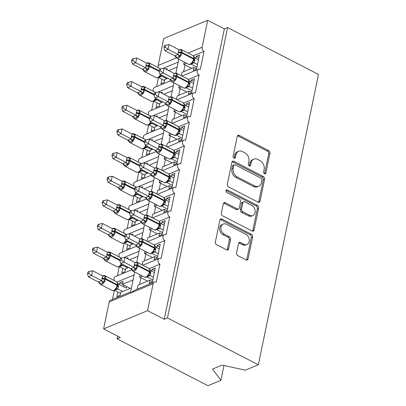 <?xml version="1.0" encoding="UTF-8"?>
<svg xmlns="http://www.w3.org/2000/svg" width="406" height="406" viewBox="0 0 406 406"><rect width="100%" height="100%" fill="white"/><g stroke="black" fill="none" stroke-linecap="round" stroke-linejoin="round"><path stroke-width="0.61" d="M264.463 173.758A1.477 1.117 67.5 0 0 265.301 173.824A1.477 1.117 67.5 0 0 265.879 173.052L269.965 153.321A2.106 1.599 67.5 0 0 268.711 150.621L239.251 135.431A2.106 1.599 67.5 0 0 238.058 135.34A2.106 1.599 67.5 0 0 237.231 136.441L233.145 156.168A1.477 1.117 67.5 0 0 234.018 158.061A1.477 1.117 67.5 0 0 234.856 158.122A1.477 1.117 67.5 0 0 235.434 157.35L235.962 154.798A6.74 5.111 67.5 0 1 238.621 151.276A6.74 5.111 67.5 0 1 242.433 151.56L244.889 152.823A6.74 5.111 67.5 0 1 248.893 161.466L248.365 164.019A1.477 1.117 67.5 0 0 249.243 165.912A1.477 1.117 67.5 0 0 250.076 165.973A1.477 1.117 67.5 0 0 250.659 165.201L251.187 162.649A6.74 5.111 67.5 0 1 253.841 159.122A6.74 5.111 67.5 0 1 257.653 159.406L260.109 160.674A6.74 5.111 67.5 0 1 264.118 169.317L263.59 171.87A1.477 1.117 67.5 0 0 264.463 173.758M264.529 173.788A1.477 1.117 67.5 0 0 264.585 173.585L268.676 153.859A2.106 1.599 67.5 0 0 267.422 151.159L237.957 135.964A2.106 1.599 67.5 0 0 237.495 135.807M234.084 158.091A1.477 1.117 67.5 0 0 234.14 157.888L234.673 155.336L235.962 154.798M249.304 165.942A1.477 1.117 67.5 0 0 249.365 165.739L249.893 163.187L251.187 162.649M236.566 252.928A2.106 1.599 67.5 0 0 237.82 255.633L246.087 259.896A2.106 1.599 67.5 0 0 247.274 259.982A2.106 1.599 67.5 0 0 248.107 258.881L252.644 236.972A2.106 1.599 67.5 0 0 251.39 234.272L221.93 219.078A2.106 1.599 67.5 0 0 220.737 218.986A2.106 1.599 67.5 0 0 219.905 220.088L215.368 242.001A2.106 1.599 67.5 0 0 216.621 244.701L226.604 249.847A2.106 1.599 67.5 0 0 227.796 249.939A2.106 1.599 67.5 0 0 228.629 248.837L230.567 239.459A2.106 1.599 67.5 0 0 229.319 236.759L224.366 234.206A5.633 4.273 67.5 0 1 220.935 228.908A5.633 4.273 67.5 0 1 223.234 224.036A5.633 4.273 67.5 0 1 226.421 224.269L245.818 234.272A5.633 4.273 67.5 0 1 249.248 239.576A5.633 4.273 67.5 0 1 246.95 244.448A5.633 4.273 67.5 0 1 243.762 244.209L240.53 242.539A2.106 1.599 67.5 0 0 239.337 242.453A2.106 1.599 67.5 0 0 238.51 243.554L236.566 252.928M227.599 27.557L167.465 317.928L258.348 364.791L318.482 74.425L227.599 27.557L224.366 28.897L207.694 20.3L202.112 47.258A3.218 2.441 -112.5 0 0 204.025 51.384L200.3 69.355A3.218 2.441 67.5 0 0 198.483 69.218A3.218 2.441 67.5 0 0 197.169 71.999A3.218 2.441 67.5 0 0 199.128 75.029L195.403 92.999A3.218 2.441 67.5 0 0 193.586 92.862A3.218 2.441 67.5 0 0 192.271 95.649A3.218 2.441 67.5 0 0 194.23 98.673L190.51 116.644A3.218 2.441 67.5 0 0 188.688 116.507A3.218 2.441 67.5 0 0 187.374 119.293A3.218 2.441 67.5 0 0 189.333 122.318L185.613 140.293A3.218 2.441 67.5 0 0 183.791 140.156A3.218 2.441 67.5 0 0 182.477 142.937A3.218 2.441 67.5 0 0 184.436 145.967L180.716 163.938A3.218 2.441 67.5 0 0 178.894 163.801A3.218 2.441 67.5 0 0 177.579 166.582A3.218 2.441 67.5 0 0 179.538 169.612L175.818 187.582A3.218 2.441 67.5 0 0 173.996 187.445A3.218 2.441 67.5 0 0 172.682 190.231A3.218 2.441 67.5 0 0 174.641 193.256L170.921 211.227A3.218 2.441 67.5 0 0 169.099 211.09A3.218 2.441 67.5 0 0 167.79 213.876A3.218 2.441 67.5 0 0 169.749 216.9L166.024 234.871A3.218 2.441 67.5 0 0 164.202 234.739A3.218 2.441 67.5 0 0 162.892 237.52A3.218 2.441 67.5 0 0 164.851 240.55L161.126 258.52A3.218 2.441 67.5 0 0 159.309 258.383A3.218 2.441 67.5 0 0 157.995 261.165A3.218 2.441 67.5 0 0 159.954 264.194L156.229 282.165A3.218 2.441 67.5 0 0 154.412 282.028A3.218 2.441 67.5 0 0 153.143 283.713L147.561 310.666L103.611 328.896L120.288 337.493L117.055 338.832L117.618 336.117M258.043 202.147A2.106 1.599 67.5 0 0 259.236 202.239A2.106 1.599 67.5 0 0 260.063 201.137L264.6 179.224A2.106 1.599 67.5 0 0 263.347 176.524L233.886 161.329A2.106 1.599 67.5 0 0 232.694 161.243A2.106 1.599 67.5 0 0 231.867 162.344L227.33 184.253A2.106 1.599 67.5 0 0 228.578 186.953L258.043 202.147M258.622 208.1L254.085 230.009A2.106 1.599 67.5 0 1 253.253 231.11A2.106 1.599 67.5 0 1 252.065 231.019L222.6 215.83A2.106 1.599 67.5 0 1 221.346 213.125L223.29 203.751A2.106 1.599 67.5 0 1 224.122 202.65A2.106 1.599 67.5 0 1 225.31 202.736L237.261 208.897A2.106 1.599 67.5 0 0 238.454 208.988A2.106 1.599 67.5 0 0 239.281 207.887L240.57 201.665A2.106 1.599 67.5 0 0 239.317 198.965L226.878 192.551A1.477 1.117 67.5 0 1 225.98 191.165A1.477 1.117 67.5 0 1 226.584 189.886A1.477 1.117 67.5 0 1 227.416 189.952L257.368 205.395A2.106 1.599 67.5 0 1 258.622 208.1L257.328 208.633L252.791 230.542L254.085 230.009M149.291 268.615L159.954 264.194M142.455 276.034L139.634 277.202L140.126 274.832M152.504 281.612L149.834 280.236L149.21 283.261L152.443 281.921L155.341 267.924L152.108 269.264L151.712 271.183M149.834 280.236L137.989 285.149L137.152 289.184M139.634 277.202A4.72 2.055 11.7 0 1 140.953 277.745L147.591 281.165M131.757 269.807L115.36 276.608A3.218 2.441 67.5 0 0 114.375 280.607M116.979 282.018L134.117 274.908M134.711 272.04L130.59 291.944L131.168 292.827L134.239 290.397L154.412 282.028M130.595 291.904L110.462 300.257A3.218 2.441 67.5 0 0 109.194 301.937L153.143 283.713M154.189 244.97L164.851 240.55M147.353 252.385L144.531 253.557L145.023 251.187M157.401 257.962L154.732 256.587L154.107 259.617L157.34 258.277L160.238 244.275L157.005 245.615L156.609 247.533M154.732 256.587L142.887 261.5L142.186 264.885M144.531 253.557A4.72 2.055 11.7 0 1 145.845 254.095L152.489 257.521M136.655 246.163L120.252 252.963A3.218 2.441 67.5 0 0 119.273 256.962M123.597 257.658L139.014 251.263M159.086 221.321L169.749 216.9M152.25 228.74L149.428 229.913L149.921 227.543M162.298 234.318L159.629 232.942L159.005 235.967L162.233 234.627L165.135 220.631L161.903 221.97L161.507 223.889M159.629 232.942L147.784 237.855L147.084 241.24M149.428 229.913A4.72 2.055 11.7 0 1 150.743 230.451L157.381 233.876M141.552 222.518L125.149 229.319A3.218 2.441 67.5 0 0 124.17 233.318M128.494 234.008L143.912 227.619M163.983 197.676L174.641 193.256M157.147 205.096L154.326 206.263L154.818 203.893M167.196 210.673L164.526 209.298L163.902 212.323L167.13 210.983L170.033 196.986L166.8 198.326L166.404 200.244M164.526 209.298L152.681 214.211L151.981 217.591M154.326 206.263A4.72 2.055 11.7 0 1 155.64 206.806L162.278 210.227M146.449 198.869L130.047 205.675A3.218 2.441 67.5 0 0 129.067 209.674M133.391 210.364L148.809 203.969M168.881 174.032L179.538 169.612M162.04 181.452L159.223 182.619L159.715 180.249M172.093 187.029L169.424 185.654L168.794 188.678L172.027 187.339L174.925 173.342L171.697 174.681L171.296 176.6M169.424 185.654L157.579 190.566L156.878 193.946M159.223 182.619A4.72 2.055 11.7 0 1 160.537 183.162L167.176 186.582M151.347 175.225L134.944 182.025A3.218 2.441 67.5 0 0 133.965 186.024M138.289 186.719L153.707 180.325M173.778 150.387L184.436 145.967M166.937 157.807L164.12 158.974L164.613 156.604M176.991 163.385L174.321 162.004L173.692 165.034L176.925 163.694L179.822 149.692L176.595 151.032L176.194 152.95M174.321 162.004L162.476 166.917L161.776 170.302M164.12 158.974A4.72 2.055 11.7 0 1 165.435 159.512L172.073 162.938M156.239 151.58L139.842 158.381A3.218 2.441 67.5 0 0 138.857 162.38M143.186 163.075L158.599 156.68M178.676 126.743L189.333 122.318M171.834 134.158L169.018 135.33L169.505 132.96M181.888 139.735L179.219 138.36L178.589 141.389L181.822 140.045L184.72 126.048L181.487 127.388L181.091 129.306M179.219 138.36L167.373 143.272L166.668 146.657M169.018 135.33A4.72 2.055 11.7 0 1 170.332 135.868L176.97 139.294M161.136 127.936L144.739 134.736A3.218 2.441 67.5 0 0 143.754 138.735M148.083 139.431L163.496 133.036M183.573 103.094L194.23 98.673M176.732 110.513L173.915 111.68L174.402 109.31M186.785 116.091L184.116 114.715L183.487 117.74L186.719 116.4L189.617 102.403L186.384 103.743L185.989 105.661M184.116 114.715L172.266 119.628L171.565 123.013M173.915 111.68A4.72 2.055 11.7 0 1 175.23 112.223L181.868 115.649M166.034 104.291L149.636 111.092A3.218 2.441 67.5 0 0 148.652 115.091M152.981 115.781L168.394 109.392M188.465 79.449L199.128 75.029M181.629 86.869L178.807 88.036L179.3 85.666M191.678 92.446L189.008 91.071L188.384 94.096L191.617 92.756L194.515 78.759L191.282 80.099L190.886 82.017M189.008 91.071L177.163 95.983L176.463 99.363M178.807 88.036A4.72 2.055 11.7 0 1 180.127 88.579L186.765 92M170.931 80.642L154.534 87.447A3.218 2.441 67.5 0 0 153.549 91.446M157.873 92.137L173.291 85.742M131.432 287.864L120.755 292.295L120.125 295.324L116.892 296.664L117.852 292.026M122.46 284.043L119.795 282.662L119.394 284.581M119.795 282.662L123.023 281.322L122.399 284.352L133.077 279.922M114.345 290.427L112.482 299.415M122.399 284.352L130.204 288.377M128.519 267.463L125.647 268.65L125.023 271.675L121.79 273.015L122.749 268.381M126.596 258.231L127.92 257.678L127.692 258.795M129.57 259.764L137.974 256.277M119.242 266.783L117.38 275.77M133.412 243.813L130.544 245.006L129.92 248.03L126.687 249.37L127.646 244.737M131.493 234.582L132.818 234.034L132.589 235.15M134.467 236.114L142.871 232.628M124.14 243.133L122.277 252.126M138.309 220.169L135.442 221.361L134.817 224.386L131.585 225.726L132.544 221.092M136.391 210.937L137.715 210.389L137.482 211.501M139.365 212.47L147.769 208.983M129.037 219.489L127.174 228.482M143.206 196.524L140.339 197.712L139.715 200.742L136.482 202.081L137.441 197.448M141.283 187.293L142.613 186.74L142.379 187.856M144.257 188.826L152.666 185.339M133.934 195.844L132.072 204.832M148.104 172.88L145.236 174.067L144.607 177.092L141.379 178.437L142.339 173.798M146.18 163.648L147.51 163.095L147.276 164.212M149.154 165.181L157.564 161.695M138.827 172.2L136.969 181.188M153.001 149.23L150.134 150.423L149.504 153.448L146.277 154.787L147.236 150.154M151.078 139.999L152.407 139.451L152.174 140.567M154.052 141.537L162.461 138.05M143.724 148.555L141.867 157.543M157.898 125.586L155.031 126.779L154.402 129.803L151.169 131.143L152.133 126.51M155.975 116.355L157.3 115.806L157.071 116.918M158.949 117.887L167.358 114.401M148.621 124.906L146.759 133.899M162.796 101.942L159.928 103.129L159.299 106.159L156.066 107.499L157.026 102.865M160.872 92.71L162.197 92.162L161.969 93.273M163.846 94.243L172.251 90.756M153.519 101.261L151.656 110.249M193.363 55.805L204.025 51.384M186.527 63.224L183.705 64.392L184.197 62.022M196.575 68.802L193.906 67.421L193.281 70.451L196.514 69.111L199.412 55.109L196.179 56.454L195.783 58.368M193.906 67.421L182.061 72.334L181.36 75.719M183.705 64.392A4.72 2.055 11.7 0 1 185.019 64.935L191.662 68.355M162.77 68.492L178.188 62.098M158.447 67.797A3.218 2.441 -112.5 0 1 158.162 65.483L163.745 38.524L207.694 20.3M167.693 78.297L164.821 79.485L164.197 82.514L160.964 83.854L161.923 79.216M165.77 69.066L167.094 68.512L166.866 69.629M168.744 70.598L177.148 67.112M158.416 77.617L156.554 86.605M103.611 328.896L109.194 301.937M167.465 317.928L164.237 319.268L147.561 310.666M164.237 319.268L224.366 28.897M258.348 364.791L245.391 370.165L222.087 365.095L212.521 369.059L220.894 380.326L223.965 365.501M220.894 380.326L207.938 385.7L117.055 338.832M198.849 57.83L196.179 56.454M193.951 81.474L191.282 80.099M189.054 105.118L186.384 103.743M184.157 128.763L181.487 127.388M179.259 152.412L176.595 151.032M174.367 176.057L171.697 174.681M169.469 199.701L166.8 198.326M164.572 223.346L161.903 221.97M159.675 246.995L157.005 245.615M154.777 270.64L152.108 269.264M253.841 159.122L252.547 159.66A6.74 5.111 67.5 0 0 249.893 163.187M238.621 151.276L237.327 151.808A6.74 5.111 67.5 0 0 234.673 155.336M258.505 202.31A2.106 1.599 67.5 0 0 258.769 201.67L263.311 179.762A2.106 1.599 67.5 0 0 262.058 177.062L232.592 161.867A2.106 1.599 67.5 0 0 232.13 161.705M261.885 180.086A1.477 1.117 67.5 0 0 261.012 178.193L235.15 164.861A1.477 1.117 67.5 0 0 234.313 164.795A1.477 1.117 67.5 0 0 233.734 165.567L233.176 168.262A6.74 5.111 67.5 0 0 237.185 176.904L254.861 186.019A6.74 5.111 67.5 0 0 258.673 186.303A6.74 5.111 67.5 0 0 261.332 182.776L261.885 180.086M234.313 164.795L233.024 165.333A1.477 1.117 67.5 0 0 232.44 166.105L233.734 165.567M258.673 186.303L257.384 186.841A6.74 5.111 67.5 0 1 253.567 186.557L235.891 177.437A6.74 5.111 67.5 0 1 231.882 168.794L232.44 166.105M252.527 231.181A2.106 1.599 67.5 0 0 252.791 230.542M238.454 208.988L237.16 209.526A2.106 1.599 67.5 0 1 235.967 209.435L224.021 203.274A2.106 1.599 67.5 0 0 223.554 203.112M257.328 208.633A2.106 1.599 67.5 0 0 256.079 205.933L226.122 190.485A1.477 1.117 67.5 0 0 226.061 190.455M249.66 215.292A5.633 4.273 67.5 0 0 252.847 215.53A5.633 4.273 67.5 0 0 255.146 210.658A5.633 4.273 67.5 0 0 251.715 205.36L244.884 201.833A2.106 1.599 67.5 0 0 243.691 201.746A2.106 1.599 67.5 0 0 242.859 202.848L241.575 209.07A2.106 1.599 67.5 0 0 242.824 211.77L249.66 215.292L248.365 215.83A5.633 4.273 67.5 0 0 251.553 216.068L252.847 215.53M243.691 201.746L242.397 202.284A2.106 1.599 67.5 0 0 241.57 203.386L242.859 202.848M248.365 215.83L241.534 212.302A2.106 1.599 67.5 0 1 240.281 209.603L241.57 203.386M246.95 244.448L245.655 244.98A5.633 4.273 67.5 0 1 242.468 244.742L239.235 243.077A2.106 1.599 67.5 0 0 238.774 242.915M223.234 224.036L221.945 224.569A5.633 4.273 67.5 0 0 219.646 229.441A5.633 4.273 67.5 0 0 223.072 234.744L224.366 234.206M227.071 250.01A2.106 1.599 67.5 0 0 227.335 249.37L229.278 239.997A2.106 1.599 67.5 0 0 228.025 237.297L223.072 234.744M246.549 260.053A2.106 1.599 67.5 0 0 246.812 259.419L251.35 237.505A2.106 1.599 67.5 0 0 250.096 234.805L220.636 219.61A2.106 1.599 67.5 0 0 220.174 219.453M147.596 63.336A2.36 1.36 -98.3 0 0 148.043 62.986L149.301 63.331L148.535 65.63L148.038 69.431L143.998 71.111L142.481 69.193L145.784 67.888L146.089 65.112L146.764 63.158L136.705 57.972L135.726 62.702L145.708 67.848M132.879 60.565L133.269 58.677L131.98 59.21L131.59 61.098L132.879 60.565L135.726 62.702L132.493 64.041L142.481 69.193M162.095 75.409L161.827 76.186L158.609 77.505M166.734 78.693L161.842 76.166M164.592 80.596L158.614 77.51M146.688 63.118L147.885 62.712L148.987 62.92A4.613 2.238 117.3 0 1 149.652 65.868L149.535 66.437A4.613 2.238 117.3 0 1 145.911 71.654A4.613 2.238 117.3 0 1 144.637 71.689L156.31 77.708L158.193 77.719L159.68 76.643L160.035 75.623L161.766 76.13M145.784 67.888L148.038 69.431M146.764 63.158L149.301 63.331M132.493 64.041L131.59 61.098M133.269 58.677L136.705 57.972M193.931 59.484L194.027 59.022A1.071 0.467 -168.3 0 0 194.043 58.971L193.936 56.622L193.616 56.119L193.429 56.322M179.117 49.771L180.355 49.583L181.614 49.928L180.736 52.795L180.355 56.033L176.316 57.708L174.793 55.789L178.102 54.49L178.401 51.709L179.082 49.755L169.018 44.569L168.038 49.299L178.026 54.45M165.196 47.162L165.587 45.274L164.293 45.807L163.902 47.7L165.196 47.162L168.038 49.299L164.806 50.638L174.793 55.789M197.473 64.478L194.154 62.768L190.921 64.107L196.91 67.193M198.453 59.748L195.058 57.997L194.154 62.768A2.36 2.05 43.4 0 0 191.997 63.24L193.906 59.591A1.071 0.467 11.7 0 0 193.926 59.54L194.043 58.971A1.071 0.467 -168.3 0 0 193.637 58.484A4.613 2.238 -62.7 0 0 192.977 55.536L195.058 57.997M194.078 62.727L192.353 62.219M181.614 49.928L179.082 49.755M180.355 56.033L178.102 54.49M169.018 44.569L165.587 45.274M163.902 47.7L164.806 50.638M142.699 86.98A2.36 1.36 -98.3 0 0 143.145 86.63L144.404 86.975L143.638 89.279L143.14 93.081L139.101 94.755L137.583 92.837L140.887 91.538L141.795 86.767L142.988 86.356L144.089 86.564A4.613 2.238 117.3 0 1 144.754 89.513L154.234 94.4M128.372 82.322L127.083 82.854L126.692 84.747L127.981 84.209L128.372 82.322L131.808 81.616L130.828 86.346L140.816 91.497M127.981 84.209L130.828 86.346L127.596 87.686L137.583 92.837M131.808 81.616L141.795 86.767M157.198 99.054L156.929 99.83L153.712 101.155L159.695 104.24M161.842 102.337L156.944 99.815M141.192 88.757A2.36 1.03 -168.3 0 0 143.638 89.279A1.071 0.467 11.7 0 1 144.754 89.513L144.637 90.081A4.613 2.238 117.3 0 1 141.014 95.298A4.613 2.238 117.3 0 1 139.74 95.334L151.418 101.353L153.295 101.368L154.782 100.287L155.138 99.267L156.868 99.774M140.887 91.538L143.14 93.081M141.867 86.803L144.404 86.975M127.596 87.686L126.692 84.747M137.801 110.625A2.36 1.36 -98.3 0 0 138.248 110.275L139.507 110.625L138.624 113.492L138.243 116.725L134.203 118.4L132.686 116.481L135.99 115.182L136.898 110.412L138.091 110.001L139.192 110.209A4.613 2.238 117.3 0 1 139.857 113.157L149.337 118.05M123.475 105.966L122.186 106.504L121.795 108.392L123.084 107.854L123.475 105.966L126.911 105.261L125.931 109.99L135.919 115.142M123.084 107.854L125.931 109.99L122.698 111.33L132.686 116.481M126.911 105.261L136.898 110.412M152.301 122.703L152.032 123.475L148.814 124.799L154.798 127.885M156.944 125.982L152.047 123.46M136.294 112.406A2.36 1.03 -168.3 0 0 138.745 112.924A1.071 0.467 11.7 0 1 139.857 113.157L139.74 113.726A4.613 2.238 117.3 0 1 136.117 118.948A4.613 2.238 117.3 0 1 134.848 118.978L146.52 124.997L148.398 125.012L149.885 123.931L150.245 122.911L151.971 123.419M135.99 115.182L138.243 116.725M136.969 110.447L139.507 110.625M122.698 111.33L121.795 108.392M132.904 134.274A2.36 1.36 -98.3 0 0 133.351 133.919L134.609 134.269L133.848 136.568L133.346 140.369L129.306 142.044L127.788 140.126L131.097 138.827L132.001 134.056L133.193 133.65L134.295 133.858A4.613 2.238 117.3 0 1 134.959 136.807L144.44 141.694M118.582 129.61L117.288 130.148L116.898 132.036L118.187 131.503L118.582 129.61L122.013 128.91L121.034 133.635L131.021 138.786M118.187 131.503L121.034 133.635L117.801 134.975L127.788 140.126M122.013 128.91L132.001 134.056M147.403 146.348L147.134 147.119L143.917 148.444L149.905 151.529M152.047 149.631L147.15 147.104M131.397 136.051A2.36 1.03 -168.3 0 0 133.848 136.568A1.071 0.467 11.7 0 1 134.959 136.807L134.843 137.37A4.613 2.238 117.3 0 1 131.219 142.592A4.613 2.238 117.3 0 1 129.95 142.628L141.623 148.647L143.501 148.657L144.988 147.576L145.348 146.556L147.073 147.068M131.097 138.827L133.346 140.369M132.077 134.097L134.609 134.269M117.801 134.975L116.898 132.036M128.007 157.919A2.36 1.36 -98.3 0 0 128.453 157.564L129.712 157.914L128.951 160.213L128.448 164.014L124.409 165.689L122.891 163.77L126.2 162.471L127.103 157.706L128.301 157.295L129.397 157.503A4.613 2.238 117.3 0 1 130.062 160.451L139.542 165.338M113.685 153.26L112.391 153.793L112 155.681L113.294 155.148L113.685 153.26L117.116 152.554L116.136 157.284L126.124 162.43M113.294 155.148L116.136 157.284L112.904 158.624L122.891 163.77M117.116 152.554L127.103 157.706M142.506 169.992L142.237 170.764L139.019 172.088L145.008 175.179M147.15 173.276L142.252 170.748M126.499 159.695A2.36 1.03 -168.3 0 0 128.951 160.213A1.071 0.467 11.7 0 1 130.062 160.451L129.945 161.02A4.613 2.238 117.3 0 1 126.322 166.237A4.613 2.238 117.3 0 1 125.053 166.272L136.726 172.291L138.603 172.301L140.095 171.225L140.451 170.205L142.176 170.713M126.2 162.471L128.448 164.014M127.179 157.741L129.712 157.914M112.904 158.624L112 155.681M189.034 83.129L189.13 82.667A1.071 0.467 -168.3 0 0 189.145 82.616L189.039 80.266L188.719 79.764L188.531 79.967M174.22 73.415L175.458 73.227L176.722 73.577L175.955 75.876L175.458 79.677L171.418 81.352L169.896 79.434L173.205 78.135L173.387 75.922L174.184 73.4L164.12 68.213L163.141 72.943L173.129 78.094M160.299 70.806L160.69 68.918L159.401 69.456L159.005 71.344L160.299 70.806L163.141 72.943L159.913 74.283L169.896 79.434M192.576 88.122L189.257 86.412L186.029 87.752L192.013 90.837M193.555 83.392L190.165 81.642L189.257 86.412M189.242 86.427A2.36 2.05 43.4 0 0 187.1 86.884L189.013 83.235A1.071 0.467 11.7 0 0 189.029 83.184L189.145 82.616A1.071 0.467 -168.3 0 0 188.744 82.129A4.613 2.238 -62.7 0 0 188.079 79.185L190.165 81.642M189.181 86.371L187.455 85.864M176.722 73.577L174.184 73.4M175.458 79.677L173.205 78.135M164.12 68.213L160.69 68.918M159.005 71.344L159.913 74.283M184.136 106.773L184.233 106.316A1.071 0.467 -168.3 0 0 184.248 106.26L184.141 103.911L183.822 103.408L183.634 103.611M169.322 97.059L170.566 96.872L171.824 97.222L171.058 99.521L170.561 103.322L166.521 104.997L165.003 103.078L168.307 101.779L168.49 99.571L169.287 97.049L159.223 91.857L158.244 96.587L168.231 101.739M155.402 94.456L155.792 92.563L154.503 93.101L154.113 94.989L155.402 94.456L158.244 96.587L155.016 97.927L165.003 103.078A2.36 2.05 43.4 0 1 166.709 104.794M187.679 111.767L184.36 110.056L181.132 111.396L187.115 114.482M188.658 107.037L185.268 105.286L184.36 110.056M184.344 110.072A2.36 2.05 43.4 0 0 182.203 110.528L184.116 106.879A1.071 0.467 11.7 0 0 184.131 106.829L184.248 106.26A1.071 0.467 -168.3 0 0 183.847 105.778A4.613 2.238 -62.7 0 0 183.182 102.83L185.268 105.286M184.288 110.021L182.558 109.508M171.824 97.222L169.287 97.049M170.561 103.322L168.307 101.779M159.223 91.857L155.792 92.563M141.075 89.325A2.36 1.03 -168.3 0 0 143.521 89.848A1.071 0.467 -168.3 0 1 144.637 90.081L154.113 94.968L155.016 97.927M179.239 130.422L179.335 129.961A1.071 0.467 -168.3 0 0 179.356 129.91L179.244 127.555L178.924 127.053L178.736 127.261M164.425 120.704L165.668 120.516L166.927 120.866L166.161 123.165L165.663 126.966L161.624 128.641L160.106 126.723L163.41 125.424L163.714 122.648L164.389 120.694L154.326 115.507L153.351 120.237L163.334 125.383M150.504 118.1L150.895 116.207L149.606 116.745L149.215 118.633L150.504 118.1L153.351 120.237L150.118 121.577L160.106 126.723M182.781 135.411L179.467 133.701L176.234 135.041L182.218 138.131M183.761 130.681L180.371 128.93L179.467 133.701M179.452 133.716A2.36 2.05 43.4 0 0 177.305 134.173L179.219 130.529A1.071 0.467 11.7 0 0 179.234 130.473L179.356 129.91A1.071 0.467 -168.3 0 0 178.95 129.423A4.613 2.238 -62.7 0 0 178.285 126.474L180.371 128.93M179.391 133.665L177.661 133.158M166.927 120.866L164.389 120.694M165.663 126.966L163.41 125.424M154.326 115.507L150.895 116.207M149.215 118.633L150.118 121.577M174.341 154.067L174.438 153.605A1.071 0.467 -168.3 0 0 174.458 153.554L174.347 151.205L174.027 150.702L173.844 150.905M159.533 144.353L160.771 144.166L162.03 144.511L161.146 147.378L160.766 150.616L156.726 152.291L155.209 150.372L158.513 149.073L158.817 146.292L159.492 144.338L149.433 139.151L148.454 143.881L158.441 149.032M145.607 141.745L145.998 139.857L144.709 140.39L144.318 142.283L145.607 141.745L148.454 143.881L145.221 145.221L155.209 150.372M177.884 159.056L174.57 157.345L171.337 158.69L177.32 161.776M178.863 154.331L175.473 152.58L174.57 157.345M174.555 157.366A2.36 2.05 43.4 0 0 172.408 157.817L174.321 154.173A1.071 0.467 11.7 0 0 174.336 154.123L174.458 153.554A1.071 0.467 -168.3 0 0 174.052 153.067A4.613 2.238 -62.7 0 0 173.387 150.118L175.473 152.58M174.494 157.31L172.763 156.802M162.03 144.511L159.492 144.338M160.766 150.616L158.513 149.073M149.433 139.151L145.998 139.857M144.318 142.283L145.221 145.221M123.109 181.563A2.36 1.36 -98.3 0 0 123.556 181.213L124.815 181.558L123.937 184.425L123.551 187.663L119.516 189.338L117.994 187.42L121.303 186.121L122.206 181.35L123.404 180.939L124.5 181.147A4.613 2.238 117.3 0 1 125.165 184.096L134.645 188.983M108.788 176.904L107.494 177.437L107.103 179.33L108.397 178.792L108.788 176.904L112.218 176.199L111.239 180.929L121.227 186.08M108.397 178.792L111.239 180.929L108.006 182.269L117.994 187.42M112.218 176.199L122.206 181.35M137.614 193.637L137.34 194.413L134.122 195.738L140.111 198.823M142.252 196.92L137.355 194.393M137.34 194.413A2.36 2.05 -136.6 0 0 135.198 194.865L135.553 193.85L137.279 194.357M121.303 186.121L123.551 187.663M122.282 181.386L124.815 181.558M108.006 182.269L107.103 179.33M169.444 177.711L169.541 177.249A1.071 0.467 -168.3 0 0 169.561 177.199L169.449 174.849L169.129 174.347L168.947 174.55M154.635 167.998L155.874 167.81L157.132 168.16L156.249 171.027L155.868 174.26L151.829 175.935L150.311 174.017L153.615 172.717L153.803 170.505L154.595 167.982L144.536 162.796L143.557 167.526L153.544 172.677M140.709 165.389L141.1 163.501L139.811 164.034L139.42 165.927L140.709 165.389L143.557 167.526L140.324 168.866L150.311 174.017M172.986 182.705L169.672 180.995L166.44 182.335L172.423 185.42M173.966 177.975L170.576 176.224L169.672 180.995M169.657 181.01A2.36 2.05 43.4 0 0 167.516 181.467L169.424 177.818A1.071 0.467 11.7 0 0 169.444 177.767L169.561 177.199A1.071 0.467 -168.3 0 0 169.155 176.711A4.613 2.238 -62.7 0 0 168.49 173.763L170.576 176.224M169.596 180.954L167.871 180.447M157.132 168.16L154.595 167.982M155.868 174.26L153.615 172.717M144.536 162.796L141.1 163.501M139.42 165.927L140.324 168.866M118.217 205.208A2.36 1.36 -98.3 0 0 118.659 204.857L119.922 205.208L119.156 207.507L118.659 211.308L114.619 212.983L113.096 211.064L116.405 209.765L117.309 204.994L118.506 204.583L119.608 204.791A4.613 2.238 117.3 0 1 120.267 207.74L129.747 212.627M103.89 200.549L102.601 201.082L102.205 202.975L103.5 202.437L103.89 200.549L107.321 199.843L106.342 204.573L116.329 209.724M103.5 202.437L106.342 204.573L103.109 205.913L113.096 211.064M107.321 199.843L117.309 204.994M132.716 217.286L132.442 218.058L129.23 219.382L135.213 222.468M137.355 220.565L132.457 218.042M116.705 206.989A2.36 1.03 -168.3 0 0 119.156 207.507A1.071 0.467 11.7 0 1 120.267 207.74L120.151 208.308A4.613 2.238 117.3 0 1 116.532 213.531A4.613 2.238 117.3 0 1 115.258 213.561L126.931 219.58L128.809 219.595L130.301 218.514L130.656 217.494L132.381 218.002M116.405 209.765L118.659 211.308M117.385 205.03L119.922 205.208M103.109 205.913L102.205 202.975M164.547 201.356L164.643 200.899A1.071 0.467 -168.3 0 0 164.663 200.843L164.552 198.493L164.237 197.991L164.049 198.194M149.738 191.642L150.976 191.454L152.235 191.805L151.474 194.104L150.971 197.905L146.931 199.579L145.414 197.661L148.718 196.362L149.022 193.586L149.702 191.632L139.639 186.44L138.659 191.17L148.647 196.321M135.812 189.034L136.208 187.146L134.914 187.684L134.523 189.572L135.812 189.034L138.659 191.17L135.426 192.51L145.414 197.661M168.089 206.349L164.775 204.639L161.542 205.979L167.531 209.065M169.069 201.62L165.678 199.869L164.775 204.639M164.76 204.654A2.36 2.05 43.4 0 0 162.618 205.111L164.526 201.462A1.071 0.467 11.7 0 0 164.547 201.412L164.663 200.843A1.071 0.467 -168.3 0 0 164.257 200.361A4.613 2.238 -62.7 0 0 163.593 197.412L165.678 199.869M164.699 204.604L162.973 204.091M152.235 191.805L149.702 191.632M150.971 197.905L148.718 196.362M139.639 186.44L136.208 187.146M134.523 189.572L135.426 192.51M113.32 228.857A2.36 1.36 -98.3 0 0 113.761 228.502L115.025 228.852L114.259 231.151L113.761 234.952L109.721 236.627L108.199 234.709L111.508 233.409L112.411 228.639L113.609 228.233L114.71 228.441A4.613 2.238 117.3 0 1 115.375 231.39L124.85 236.277M98.993 224.193L97.704 224.731L97.313 226.619L98.602 226.086L98.993 224.193L102.424 223.488L101.444 228.218L111.432 233.369M98.602 226.086L101.444 228.218L98.216 229.557L108.199 234.709M102.424 223.488L112.411 228.639M127.819 240.931L127.545 241.702L124.332 243.027L130.316 246.112M132.457 244.209L127.56 241.687M111.812 230.633A2.36 1.03 -168.3 0 0 114.259 231.151A1.071 0.467 11.7 0 1 115.375 231.39L115.253 231.953A4.613 2.238 117.3 0 1 111.635 237.175A4.613 2.238 117.3 0 1 110.361 237.211L122.033 243.23L123.916 243.24L125.403 242.159L125.758 241.139L127.489 241.651M111.508 233.409L113.761 234.952M112.487 228.679L115.025 228.852M98.216 229.557L97.313 226.619M159.654 225.005L159.746 224.543A1.071 0.467 -168.3 0 0 159.766 224.493L159.66 222.138L159.34 221.635L159.152 221.843M144.84 215.287L146.079 215.099L147.337 215.449L146.576 217.748L146.074 221.549L142.034 223.224L140.517 221.306L143.825 220.006L144.125 217.23L144.805 215.276L134.741 210.09L133.762 214.815L143.749 219.966M130.92 212.683L131.311 210.79L130.016 211.328L129.626 213.216L130.92 212.683L133.762 214.815L130.529 216.159L140.517 221.306A2.36 2.05 43.4 0 1 142.222 223.021M163.197 229.994L159.878 228.284L156.645 229.623L162.633 232.709M164.176 225.264L160.781 223.513L159.878 228.284M159.862 228.299A2.36 2.05 43.4 0 0 157.721 228.756L159.629 225.112A1.071 0.467 11.7 0 0 159.649 225.056L159.766 224.493A1.071 0.467 -168.3 0 0 159.36 224.005A4.613 2.238 -62.7 0 0 158.695 221.057L160.781 223.513M159.802 228.248L158.076 227.741M147.337 215.449L144.805 215.276M146.074 221.549L143.825 220.006M134.741 210.09L131.311 210.79M129.626 213.216L130.529 216.159M108.422 252.502A2.36 1.36 -98.3 0 0 108.869 252.146L110.127 252.496L109.361 254.795L108.864 258.597L104.824 260.271L103.307 258.353L106.611 257.054L107.514 252.283L108.712 251.877L109.813 252.085A4.613 2.238 117.3 0 1 110.478 255.034L119.953 259.921M94.096 247.838L92.807 248.376L92.416 250.263L93.705 249.731L94.096 247.838L97.526 247.137L96.547 251.867L106.534 257.013M93.705 249.731L96.547 251.867L93.319 253.207L103.307 258.353M97.526 247.137L107.514 252.283M122.922 264.575L122.653 265.346L119.435 266.671L125.418 269.757M127.56 267.858L122.668 265.331M106.915 254.278A2.36 1.03 -168.3 0 0 109.361 254.795A1.071 0.467 11.7 0 1 110.478 255.034L110.361 255.602A4.613 2.238 117.3 0 1 106.737 260.819A4.613 2.238 117.3 0 1 105.464 260.855L117.136 266.874L119.019 266.884L120.506 265.803L120.861 264.788L122.592 265.296M106.611 257.054L108.864 258.597M107.59 252.324L110.127 252.496M93.319 253.207L92.416 250.263M154.757 248.65L154.853 248.188A1.071 0.467 -168.3 0 0 154.869 248.137L154.762 245.787L154.442 245.28L154.255 245.488M139.943 238.931L141.181 238.748L142.44 239.093L141.562 241.961L141.176 245.199L137.142 246.873L135.619 244.955L138.928 243.651L139.228 240.875L139.908 238.921L129.844 233.734L128.864 238.464L138.852 243.615M126.022 236.328L126.413 234.44L125.119 234.972L124.728 236.86L126.022 236.328L128.864 238.464L125.632 239.804L135.619 244.955A2.36 2.05 43.4 0 1 137.324 246.665M158.299 253.638L154.98 251.928L151.748 253.268L157.736 256.359M159.279 248.914L155.884 247.163L154.98 251.928M154.965 251.948A2.36 2.05 43.4 0 0 152.823 252.4L154.732 248.756A1.071 0.467 11.7 0 0 154.752 248.705L154.869 248.137A1.071 0.467 -168.3 0 0 154.463 247.65A4.613 2.238 -62.7 0 0 153.798 244.701L155.884 247.163M154.904 251.893L153.179 251.385M142.44 239.093L139.908 238.921M141.176 245.199L138.928 243.651M129.844 233.734L126.413 234.44M124.728 236.86L125.632 239.804M103.525 276.146A2.36 1.36 -98.3 0 0 103.972 275.796L105.23 276.141L104.347 279.008L103.966 282.246L99.927 283.921L98.409 282.003L101.713 280.698L102.616 275.933L103.814 275.522L104.915 275.73A4.613 2.238 117.3 0 1 105.58 278.678L117.253 284.697A4.613 2.238 -62.7 0 0 116.588 281.749L104.915 275.73M89.198 271.487L87.909 272.02L87.518 273.913L88.807 273.375L89.198 271.487L92.634 270.782L91.654 275.512L101.642 280.663M88.807 273.375L91.654 275.512L88.422 276.851L98.409 282.003M92.634 270.782L102.616 275.933M126.565 286.499L126.236 288.108L118.674 284.21L117.77 288.976L114.538 290.315L120.521 293.406M122.663 291.503L117.77 288.976M123.566 286.732L123.967 285.159M102.018 277.922A2.36 1.03 -168.3 0 0 104.464 278.445A1.071 0.467 11.7 0 1 105.58 278.678L105.464 279.247L117.136 285.266L117.253 284.697A1.071 0.467 11.7 0 1 117.659 285.185L117.547 282.835L117.227 282.332L117.045 282.535M115.644 289.412L117.522 285.804A1.071 0.467 -168.3 0 0 117.537 285.753A1.071 0.467 -168.3 0 0 117.136 285.266A4.613 2.238 -62.7 0 1 113.513 290.483A4.613 2.238 -62.7 0 1 112.239 290.518L114.122 290.529L115.608 289.453A2.36 2.05 -136.6 0 1 117.755 288.996M115.964 288.433L117.694 288.94M118.674 284.21L116.588 281.749M101.713 280.698L103.966 282.246M102.693 275.968L105.23 276.141M88.422 276.851L87.518 273.913M149.86 272.294L149.956 271.832A1.071 0.467 -168.3 0 0 149.971 271.781L149.865 269.432L149.545 268.929L149.357 269.132M135.046 262.58L136.284 262.393L137.548 262.738L136.781 265.042L136.284 268.843L132.244 270.518L130.722 268.599L134.031 267.3L134.33 264.519L135.01 262.565L124.946 257.379L123.967 262.109L133.955 267.26M121.125 259.972L121.516 258.084L120.227 258.617L119.831 260.51L121.125 259.972L123.967 262.109L120.734 263.448L130.722 268.599A2.36 2.05 43.4 0 1 132.427 270.31M153.402 277.288L150.083 275.578L146.855 276.917L152.839 280.003M154.381 272.558L150.991 270.807L150.083 275.578M150.068 275.593A2.36 2.05 43.4 0 0 147.926 276.05L149.834 272.401A1.071 0.467 11.7 0 0 149.855 272.35L149.971 271.781A1.071 0.467 -168.3 0 0 149.57 271.294A4.613 2.238 -62.7 0 0 148.906 268.346L150.991 270.807M150.007 275.537L148.281 275.029M137.548 262.738L135.01 262.565M136.284 268.843L134.031 267.3M124.946 257.379L121.516 258.084M119.831 260.51L120.734 263.448M264.585 173.585L265.879 173.052M234.14 157.888L235.434 157.35M249.365 165.739L250.659 165.201M158.162 65.483L176.443 57.901M188.145 53.049L202.112 47.258M185.019 64.935L183.624 71.689M180.127 88.579L178.726 95.334M175.23 112.223L173.829 118.978M170.332 135.868L168.932 142.628M165.435 159.512L164.034 166.272M160.537 183.162L159.137 189.917M155.64 206.806L154.239 213.561M150.743 230.451L149.347 237.211M145.845 254.095L144.45 260.855M140.953 277.745L139.552 284.499M237.957 135.964L239.251 135.431M267.422 151.159L268.711 150.621M268.676 153.859L269.965 153.321M232.592 161.867L233.886 161.329M262.058 177.062L263.347 176.524M263.311 179.762L264.6 179.224M258.769 201.67L260.063 201.137M231.882 168.794L233.176 168.262M235.891 177.437L237.185 176.904M253.567 186.557L254.861 186.019M224.021 203.274L225.31 202.736M235.967 209.435L237.261 208.897M226.122 190.485L227.416 189.952M256.079 205.933L257.368 205.395M240.281 209.603L241.575 209.07M241.534 212.302L242.824 211.77M239.235 243.077L240.53 242.539M242.468 244.742L243.762 244.209M228.025 237.297L229.319 236.759M229.278 239.997L230.567 239.459M227.335 249.37L228.629 248.837M220.636 219.61L221.93 219.078M250.096 234.805L251.39 234.272M251.35 237.505L252.644 236.972M246.812 259.419L248.107 258.881M156.31 77.708A4.613 2.238 -62.7 0 0 157.584 77.673A4.613 2.238 -62.7 0 0 160.451 74.562M146.089 65.112A2.36 1.03 -168.3 0 0 148.535 65.63A1.071 0.467 11.7 0 1 149.652 65.868L159.127 70.756M145.972 65.681A2.36 1.03 -168.3 0 0 148.418 66.198A1.071 0.467 -168.3 0 1 149.535 66.437L159.01 71.324M159.715 76.602L159.68 76.643A2.36 2.05 -136.6 0 1 161.827 76.186M142.496 69.172A2.36 2.05 -136.6 0 1 144.186 70.903M145.673 67.853A2.36 1.36 -98.3 0 1 146.607 69.898M179 49.715L181.299 49.517A4.613 2.238 117.3 0 1 181.964 52.465A1.071 0.467 -168.3 0 0 180.853 52.232A2.36 1.03 11.7 0 1 178.401 51.709M178.285 52.278A2.36 1.03 11.7 0 0 180.736 52.795A1.071 0.467 11.7 0 1 181.847 53.034A4.613 2.238 117.3 0 1 178.229 58.251A4.613 2.238 117.3 0 1 176.955 58.286L188.628 64.305A4.613 2.238 -62.7 0 0 189.901 64.275A4.613 2.238 -62.7 0 0 193.52 59.053L193.637 58.484L181.964 52.465L181.847 53.034L193.52 59.053A1.071 0.467 11.7 0 1 193.926 59.54L193.616 60.595M194.875 60.205A2.36 1.03 11.7 0 1 193.977 59.281M194.758 60.773A2.36 1.03 11.7 0 1 193.86 59.829M179.909 49.933A2.36 1.36 81.7 0 0 180.355 49.583M178.924 56.495A2.36 1.36 81.7 0 0 177.99 54.455M176.498 57.5A2.36 2.05 43.4 0 0 174.808 55.774M151.418 101.353A4.613 2.238 -62.7 0 0 152.686 101.322A4.613 2.238 -62.7 0 0 155.554 98.211M154.818 100.246L154.782 100.287A2.36 2.05 -136.6 0 1 156.929 99.83M137.598 92.822A2.36 2.05 -136.6 0 1 139.288 94.547M140.775 91.502A2.36 1.36 -98.3 0 1 141.714 93.542M146.52 124.997A4.613 2.238 -62.7 0 0 147.789 124.967A4.613 2.238 -62.7 0 0 150.662 121.856M136.177 112.969A2.36 1.03 -168.3 0 0 138.624 113.492A1.071 0.467 -168.3 0 1 139.74 113.726L149.22 118.613M149.921 123.896L149.885 123.931A2.36 2.05 -136.6 0 1 152.032 123.475M132.701 116.466A2.36 2.05 -136.6 0 1 134.391 118.197M135.878 115.147A2.36 1.36 -98.3 0 1 136.817 117.192M141.623 148.647A4.613 2.238 -62.7 0 0 142.892 148.611A4.613 2.238 -62.7 0 0 145.764 145.5M131.28 136.619A2.36 1.03 -168.3 0 0 133.731 137.137A1.071 0.467 -168.3 0 1 134.843 137.37L144.323 142.262M145.028 147.54L144.988 147.576A2.36 2.05 -136.6 0 1 147.134 147.119M127.804 140.111A2.36 2.05 -136.6 0 1 129.494 141.841M130.986 138.791A2.36 1.36 -98.3 0 1 131.92 140.836M136.726 172.291A4.613 2.238 -62.7 0 0 137.999 172.256A4.613 2.238 -62.7 0 0 140.867 169.145M126.383 160.263A2.36 1.03 -168.3 0 0 128.834 160.781A1.071 0.467 -168.3 0 1 129.945 161.02L139.425 165.907M140.131 171.185L140.095 171.225A2.36 2.05 -136.6 0 1 142.237 170.764M122.906 163.755A2.36 2.05 -136.6 0 1 124.596 165.486M126.088 162.436A2.36 1.36 -98.3 0 1 127.022 164.481M174.103 73.364L176.407 73.161A4.613 2.238 117.3 0 1 177.067 76.11A1.071 0.467 -168.3 0 0 175.955 75.876A2.36 1.03 11.7 0 1 173.504 75.359M173.387 75.922A2.36 1.03 11.7 0 0 175.839 76.445A1.071 0.467 11.7 0 1 176.95 76.678A4.613 2.238 117.3 0 1 173.332 81.9A4.613 2.238 117.3 0 1 172.058 81.931L183.73 87.95A4.613 2.238 -62.7 0 0 185.004 87.919A4.613 2.238 -62.7 0 0 188.623 82.697L188.744 82.129L177.067 76.11L176.95 76.678L188.623 82.697A1.071 0.467 11.7 0 1 189.029 83.184L188.724 84.24M189.978 83.849A2.36 1.03 11.7 0 1 189.084 82.931M189.861 84.418A2.36 1.03 11.7 0 1 188.963 83.474M175.016 73.577A2.36 1.36 81.7 0 0 175.458 73.227M174.027 80.139A2.36 1.36 81.7 0 0 173.093 78.099M171.601 81.149A2.36 2.05 43.4 0 0 169.911 79.419M169.211 97.009L171.51 96.811A4.613 2.238 117.3 0 1 172.174 99.759A1.071 0.467 -168.3 0 0 171.058 99.521A2.36 1.03 11.7 0 1 168.612 99.003M168.49 99.571A2.36 1.03 11.7 0 0 170.941 100.089A1.071 0.467 11.7 0 1 172.053 100.323A4.613 2.238 117.3 0 1 168.434 105.545A4.613 2.238 117.3 0 1 167.16 105.58L178.833 111.599A4.613 2.238 -62.7 0 0 180.107 111.564A4.613 2.238 -62.7 0 0 183.73 106.347L183.847 105.778L172.174 99.759L172.053 100.323L183.73 106.347A1.071 0.467 11.7 0 1 184.131 106.829L183.827 107.884M185.08 107.499A2.36 1.03 11.7 0 1 184.187 106.575M184.963 108.062A2.36 1.03 11.7 0 1 184.065 107.118M170.119 97.227A2.36 1.36 81.7 0 0 170.566 96.872M169.129 103.789A2.36 1.36 81.7 0 0 168.196 101.744M164.313 120.653L166.612 120.455A4.613 2.238 117.3 0 1 167.277 123.404A1.071 0.467 -168.3 0 0 166.161 123.165A2.36 1.03 11.7 0 1 163.714 122.648M163.598 123.216A2.36 1.03 11.7 0 0 166.044 123.734A1.071 0.467 11.7 0 1 167.16 123.972A4.613 2.238 117.3 0 1 163.537 129.189A4.613 2.238 117.3 0 1 162.263 129.225L173.935 135.244A4.613 2.238 -62.7 0 0 175.209 135.208A4.613 2.238 -62.7 0 0 178.833 129.991L178.95 129.423L167.277 123.404L167.16 123.972L178.833 129.991A1.071 0.467 11.7 0 1 179.234 130.473L178.929 131.529M180.183 131.143A2.36 1.03 11.7 0 1 179.29 130.219M180.066 131.711A2.36 1.03 11.7 0 1 179.168 130.762M165.222 120.871A2.36 1.36 81.7 0 0 165.668 120.516M164.232 127.433A2.36 1.36 81.7 0 0 163.298 125.388M161.811 128.438A2.36 2.05 43.4 0 0 160.121 126.708M159.416 144.297L161.715 144.1A4.613 2.238 117.3 0 1 162.38 147.048A1.071 0.467 -168.3 0 0 161.263 146.815A2.36 1.03 11.7 0 1 158.817 146.292M158.7 146.86A2.36 1.03 11.7 0 0 161.146 147.378A1.071 0.467 11.7 0 1 162.263 147.617A4.613 2.238 117.3 0 1 158.639 152.834A4.613 2.238 117.3 0 1 157.366 152.869L169.043 158.888A4.613 2.238 -62.7 0 0 170.312 158.853A4.613 2.238 -62.7 0 0 173.935 153.635L174.052 153.067L162.38 147.048L162.263 147.617L173.935 153.635A1.071 0.467 11.7 0 1 174.336 154.123L174.032 155.178M175.285 154.787A2.36 1.03 11.7 0 1 174.392 153.864M175.169 155.356A2.36 1.03 11.7 0 1 174.27 154.407M160.324 144.516A2.36 1.36 81.7 0 0 160.771 144.166M159.34 151.078A2.36 1.36 81.7 0 0 158.401 149.038M156.914 152.083A2.36 2.05 43.4 0 0 155.224 150.352M135.234 194.829L133.706 195.946L131.828 195.936A4.613 2.238 -62.7 0 0 133.102 195.905A4.613 2.238 -62.7 0 0 135.969 192.789M121.602 183.339A2.36 1.03 -168.3 0 0 124.053 183.862A1.071 0.467 11.7 0 1 125.165 184.096L125.048 184.664A4.613 2.238 117.3 0 1 121.43 189.881A4.613 2.238 117.3 0 1 120.156 189.917L119.369 189.181M121.485 183.908A2.36 1.03 -168.3 0 0 123.937 184.425A1.071 0.467 -168.3 0 1 125.048 184.664L134.528 189.551M118.009 187.399A2.36 2.05 -136.6 0 1 119.699 189.13M121.191 186.085A2.36 1.36 -98.3 0 1 122.125 188.125M154.519 167.947L156.817 167.744A4.613 2.238 117.3 0 1 157.482 170.693A1.071 0.467 -168.3 0 0 156.371 170.459A2.36 1.03 11.7 0 1 153.92 169.941M153.803 170.505A2.36 1.03 11.7 0 0 156.249 171.027A1.071 0.467 11.7 0 1 157.366 171.261A4.613 2.238 117.3 0 1 153.742 176.483A4.613 2.238 117.3 0 1 152.473 176.514L164.146 182.533A4.613 2.238 -62.7 0 0 165.415 182.502A4.613 2.238 -62.7 0 0 169.038 177.28L169.155 176.711L157.482 170.693L157.366 171.261L169.038 177.28A1.071 0.467 11.7 0 1 169.444 177.767L169.135 178.823M170.393 178.432A2.36 1.03 11.7 0 1 169.495 177.508M170.271 179A2.36 1.03 11.7 0 1 169.373 178.056M155.427 168.16A2.36 1.36 81.7 0 0 155.874 167.81M154.442 174.722A2.36 1.36 81.7 0 0 153.504 172.682M152.017 175.732A2.36 2.05 43.4 0 0 150.327 174.001M126.931 219.58A4.613 2.238 -62.7 0 0 128.205 219.55A4.613 2.238 -62.7 0 0 131.072 216.439M116.588 207.552A2.36 1.03 -168.3 0 0 119.039 208.075A1.071 0.467 -168.3 0 1 120.151 208.308L129.631 213.196M130.336 218.479L130.301 218.514A2.36 2.05 -136.6 0 1 132.442 218.058M113.112 211.049A2.36 2.05 -136.6 0 1 114.802 212.78M116.294 209.729A2.36 1.36 -98.3 0 1 117.227 211.77M149.621 191.591L151.92 191.393A4.613 2.238 117.3 0 1 152.585 194.342A1.071 0.467 -168.3 0 0 151.474 194.104A2.36 1.03 11.7 0 1 149.022 193.586M148.906 194.154A2.36 1.03 11.7 0 0 151.357 194.672A1.071 0.467 11.7 0 1 152.468 194.905A4.613 2.238 117.3 0 1 148.845 200.128A4.613 2.238 117.3 0 1 147.576 200.158L159.248 206.182A4.613 2.238 -62.7 0 0 160.517 206.146A4.613 2.238 -62.7 0 0 164.141 200.924L164.257 200.361L152.585 194.342L152.468 194.905L164.141 200.924A1.071 0.467 11.7 0 1 164.547 201.412L164.237 202.467M165.496 202.076A2.36 1.03 11.7 0 1 164.597 201.158M165.379 202.645A2.36 1.03 11.7 0 1 164.481 201.701M150.53 191.81A2.36 1.36 81.7 0 0 150.976 191.454M149.545 198.372A2.36 1.36 81.7 0 0 148.611 196.326M147.119 199.376A2.36 2.05 43.4 0 0 145.429 197.646M122.033 243.23A4.613 2.238 -62.7 0 0 123.307 243.194A4.613 2.238 -62.7 0 0 126.175 240.083M111.691 231.202A2.36 1.03 -168.3 0 0 114.142 231.719A1.071 0.467 -168.3 0 1 115.253 231.953L124.733 236.84M125.439 242.123L125.403 242.159A2.36 2.05 -136.6 0 1 127.545 241.702M108.219 234.693A2.36 2.05 -136.6 0 1 109.909 236.424M111.396 233.374A2.36 1.36 -98.3 0 1 112.33 235.419M144.724 215.236L147.023 215.038A4.613 2.238 117.3 0 1 147.688 217.986A1.071 0.467 -168.3 0 0 146.576 217.748A2.36 1.03 11.7 0 1 144.125 217.23M144.008 217.799A2.36 1.03 11.7 0 0 146.459 218.316A1.071 0.467 11.7 0 1 147.571 218.555A4.613 2.238 117.3 0 1 143.947 223.772A4.613 2.238 117.3 0 1 142.679 223.807L154.351 229.826A4.613 2.238 -62.7 0 0 155.625 229.791A4.613 2.238 -62.7 0 0 159.243 224.574L159.36 224.005L147.688 217.986L147.571 218.555L159.243 224.574A1.071 0.467 11.7 0 1 159.649 225.056L159.34 226.112M160.598 225.726A2.36 1.03 11.7 0 1 159.7 224.802M160.482 226.294A2.36 1.03 11.7 0 1 159.583 225.345M145.632 215.454A2.36 1.36 81.7 0 0 146.079 215.099M144.648 222.016A2.36 1.36 81.7 0 0 143.714 219.971M117.136 266.874A4.613 2.238 -62.7 0 0 118.41 266.838A4.613 2.238 -62.7 0 0 121.277 263.727M106.798 254.846A2.36 1.03 -168.3 0 0 109.244 255.364A1.071 0.467 -168.3 0 1 110.361 255.602L119.836 260.49M120.541 265.768L120.506 265.803A2.36 2.05 -136.6 0 1 122.653 265.346M103.322 258.338A2.36 2.05 -136.6 0 1 105.012 260.068M106.499 257.018A2.36 1.36 -98.3 0 1 107.433 259.064M139.826 238.88L142.125 238.682A4.613 2.238 117.3 0 1 142.79 241.631A1.071 0.467 -168.3 0 0 141.679 241.397A2.36 1.03 11.7 0 1 139.228 240.875M139.111 241.443A2.36 1.03 11.7 0 0 141.562 241.961A1.071 0.467 11.7 0 1 142.673 242.199A4.613 2.238 117.3 0 1 139.055 247.416A4.613 2.238 117.3 0 1 137.781 247.452L149.454 253.471A4.613 2.238 -62.7 0 0 150.727 253.435A4.613 2.238 -62.7 0 0 154.346 248.218L154.463 247.65L142.79 241.631L142.673 242.199L154.346 248.218A1.071 0.467 11.7 0 1 154.752 248.705L154.442 249.761M155.701 249.37A2.36 1.03 11.7 0 1 154.803 248.447M155.584 249.939A2.36 1.03 11.7 0 1 154.686 248.99M140.735 239.098A2.36 1.36 81.7 0 0 141.181 238.748M139.75 245.66A2.36 1.36 81.7 0 0 138.816 243.62M101.901 278.491A2.36 1.03 -168.3 0 0 104.347 279.008A1.071 0.467 -168.3 0 1 105.464 279.247A4.613 2.238 117.3 0 1 101.84 284.464A4.613 2.238 117.3 0 1 100.566 284.499L99.78 283.764M117.542 285.697L117.638 285.235A1.071 0.467 11.7 0 0 117.659 285.185L117.232 286.809M117.471 286.037A2.36 1.03 -168.3 0 0 118.369 286.986M117.593 285.494A2.36 1.03 -168.3 0 0 118.486 286.418M98.425 281.982A2.36 2.05 -136.6 0 1 100.115 283.713M101.601 280.668A2.36 1.36 -98.3 0 1 102.54 282.708M134.929 262.525L137.228 262.327A4.613 2.238 117.3 0 1 137.893 265.275A1.071 0.467 -168.3 0 0 136.781 265.042A2.36 1.03 11.7 0 1 134.33 264.519M134.213 265.088A2.36 1.03 11.7 0 0 136.665 265.61A1.071 0.467 11.7 0 1 137.776 265.844A4.613 2.238 117.3 0 1 134.158 271.066A4.613 2.238 117.3 0 1 132.884 271.096L144.556 277.115A4.613 2.238 -62.7 0 0 145.83 277.085A4.613 2.238 -62.7 0 0 149.449 271.863L149.57 271.294L137.893 265.275L137.776 265.844L149.449 271.863A1.071 0.467 11.7 0 1 149.855 272.35L149.545 273.405M150.804 273.015A2.36 1.03 11.7 0 1 149.91 272.091M150.687 273.583A2.36 1.03 11.7 0 1 149.789 272.639M135.843 262.743A2.36 1.36 81.7 0 0 136.284 262.393M134.853 269.305A2.36 1.36 81.7 0 0 133.919 267.265M182.005 76.049L198.483 69.218M177.107 99.698L193.586 92.862M172.21 123.343L188.688 116.507M167.313 146.987L183.791 140.156M162.415 170.632L178.894 163.801M157.523 194.281L173.996 187.445M152.626 217.926L169.099 211.09M147.728 241.57L164.202 234.739M142.831 265.214L159.309 258.383M178.782 59.23L175.93 72.994M173.885 82.875L171.033 96.638M168.987 106.519L166.14 120.283M164.09 130.164L161.243 143.932M159.193 153.813L156.346 167.576M154.3 177.458L151.448 191.221M149.403 201.102L146.551 214.865M144.506 224.746L141.653 238.515M139.608 248.396L136.756 262.159M144.637 71.689L143.851 70.954M148.987 62.92L160.649 68.934M181.299 49.517L192.977 55.536M176.168 57.55L176.955 58.286M192.033 63.199L191.997 63.24C190.8 64.488 189.678 64.843 188.628 64.305M139.74 95.334L138.953 94.598M144.089 86.564L155.752 92.578M134.848 118.978L134.056 118.247M139.192 110.209L150.854 116.228M129.95 142.628L129.159 141.892M134.295 133.858L145.962 139.872M125.053 166.272L124.261 165.536M129.397 157.503L141.065 163.516M176.407 73.161L188.079 79.185M171.271 81.2L172.058 81.931M187.136 86.848L187.1 86.884C185.902 88.138 184.781 88.493 183.73 87.95M171.51 96.811L183.182 102.83M166.374 104.844L167.16 105.58M182.238 110.493L182.203 110.528C181.01 111.782 179.883 112.137 178.833 111.599M166.612 120.455L178.285 126.474M161.476 128.489L162.263 129.225M177.341 134.137L177.305 134.173C176.113 135.426 174.991 135.782 173.935 135.244M161.715 144.1L173.387 150.118M156.579 152.133L157.366 152.869M172.443 157.782L172.408 157.822C171.215 159.071 170.094 159.426 169.043 158.888M124.5 181.147L136.167 187.161M120.156 189.917L131.828 195.936M156.817 167.744L168.49 173.763M151.682 175.783L152.473 176.514M167.546 181.431L167.511 181.467C166.318 182.715 165.196 183.076 164.146 182.533M115.258 213.561L114.472 212.83M119.608 204.791L131.27 210.81M151.92 191.393L163.593 197.412M146.784 199.427L147.576 200.158M162.654 205.076L162.613 205.111C161.421 206.365 160.299 206.72 159.248 206.182M110.361 237.211L109.574 236.475M114.71 228.441L126.373 234.455M147.023 215.038L158.695 221.057M141.887 223.072L142.679 223.807M157.716 228.756C156.523 230.009 155.402 230.364 154.351 229.826M105.464 260.855L104.677 260.119M109.813 252.085L121.475 258.099M142.125 238.682L153.798 244.701M136.995 246.716L137.781 247.452M152.859 252.365L152.823 252.405C151.626 253.654 150.504 254.009 149.454 253.471M100.566 284.499L112.239 290.518M137.228 262.327L148.906 268.346M132.097 270.366L132.884 271.096M147.962 276.009L147.926 276.05C146.728 277.298 145.607 277.658 144.556 277.115"/></g></svg>
